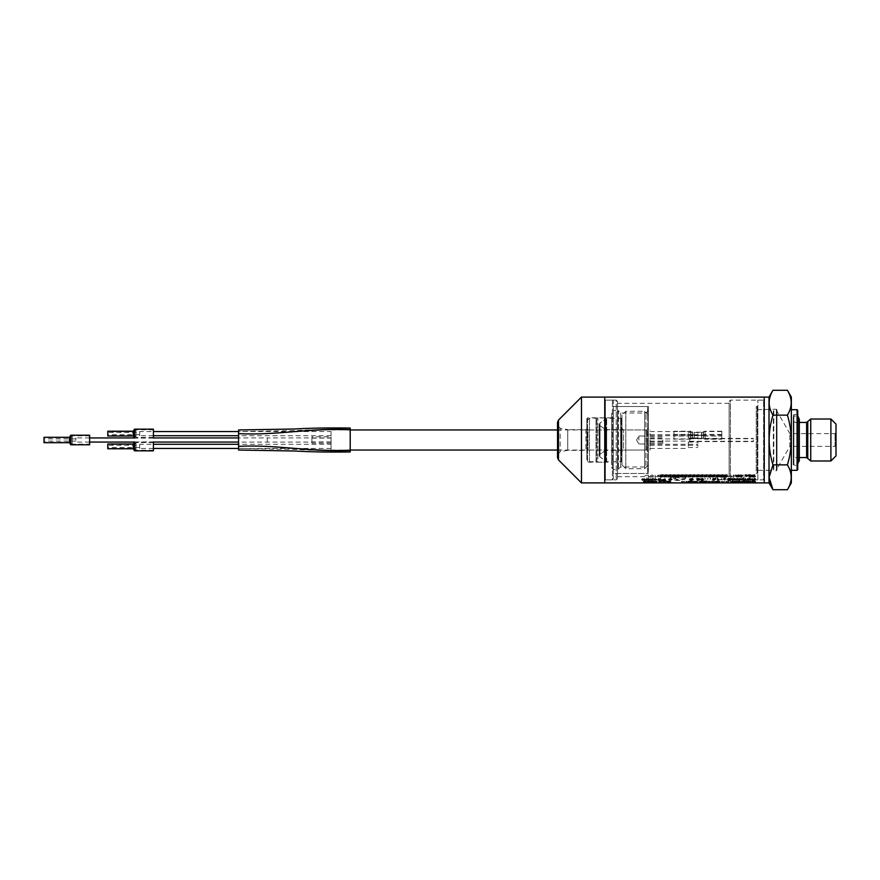 <?xml version="1.0" encoding="UTF-8"?>
<svg xmlns="http://www.w3.org/2000/svg" width="880" height="880" viewBox="0 0 880 880"><rect width="100%" height="100%" fill="white"/><g stroke="black" fill="none" stroke-linecap="round" stroke-linejoin="round"><path stroke-width="0.66" stroke-dasharray="4.4 3.3" d="M729.146 476.685L729.146 403.315L729.146 476.685L617.507 476.685L617.507 403.315L617.507 476.685M617.507 478.599L617.507 401.401L617.507 478.599L616.231 479.875L605.385 479.875L605.385 400.125L605.385 479.875L604.747 480.513L604.747 399.487L604.747 480.513L604.747 399.487L604.747 480.513L605.385 479.875L605.385 400.125L605.385 479.875L612.403 479.875L612.403 400.125L612.403 479.875L613.36 478.918L613.36 401.082L613.36 478.918M604.747 397.1L604.747 482.9L604.747 397.1M764.236 397.1L764.236 482.9L764.236 397.1M757.856 479.875L757.856 400.125L757.856 479.875L763.598 479.875L763.598 400.125L763.598 479.875L764.236 480.513L764.236 399.487L764.236 480.513L764.236 399.487L764.236 480.513L763.598 479.875L763.598 400.125L763.598 479.875L730.422 479.875L729.146 478.599L729.146 401.401L729.146 478.599M613.36 474.133L613.36 405.867L613.36 474.133L613.998 473.495L647.493 473.495L647.493 406.505L647.493 473.495L613.998 473.495L613.36 474.133M648.45 406.505L648.45 473.495L648.45 406.505L613.998 406.505L613.36 405.867L613.998 406.505L648.45 406.505M648.45 469.535L648.45 410.465L648.45 469.535L645.898 466.983L645.898 413.017L645.898 466.983L620.664 466.983L620.664 413.017L620.664 466.983L617.749 469.502L613.36 469.502L611.765 467.907L611.765 412.093L611.765 467.907M648.45 473.495L647.493 473.495L648.45 473.495M581.46 397.1L581.46 482.9M557.535 422.345L557.535 457.655M557.535 425.161L557.535 454.839L557.535 425.161L560.175 428.296L560.175 451.704L560.175 428.296L567.743 429.638L567.743 450.362L567.743 429.638L585.926 429.638L585.926 450.362L585.926 429.638L586.883 428.681L586.883 451.319L586.883 428.681M611.765 462.165L611.765 417.835L611.765 462.165L587.521 462.165L586.883 461.527L586.883 418.473L586.883 461.527M557.535 454.839L560.175 451.704L567.743 450.362L585.926 450.362L586.883 451.319M606.023 417.956L605.341 419.265L605.341 460.735L599.918 456.94L599.918 423.06L599.236 424.369L599.918 425.678L605.341 429.473L605.341 450.527L605.792 429.957L587.95 429.957L587.95 450.043L587.95 429.957L586.883 427.878L586.883 452.122L587.95 450.043L605.792 450.043L605.792 429.957L605.792 450.043L599.918 454.322L599.918 425.678L599.918 456.94L599.918 423.06L605.341 419.265L605.341 460.735L606.023 462.044L606.023 417.956L606.023 462.044M586.883 452.122L586.883 427.878M606.023 462.165L606.023 417.835L606.023 462.165L597.861 462.165L597.861 417.835L597.861 462.165L596.849 461.824L596.849 418.176L596.849 461.824L589.435 461.692L586.883 459.14L586.883 420.86L586.883 459.14M599.324 430.419L599.324 455.631L599.324 430.419M606.023 452.485L606.023 419.65L606.023 452.485M606.023 446.688L606.023 429.088L606.023 446.688M621.973 461.054L621.973 418.946L621.973 461.054L621.335 461.692L621.335 418.308L621.335 461.692L606.661 461.692L606.661 418.308L606.661 461.692L606.023 461.054L606.023 418.946L606.023 461.054M621.973 451L621.973 429L621.973 451L621.335 450.362L621.335 429.638L621.335 450.362L606.661 450.362L606.661 429.638L606.661 450.362L606.023 451L606.023 429L606.023 451M648.45 464.882L648.45 415.118L648.45 464.882L644.622 468.71L644.622 411.29L644.622 468.71L625.801 468.71L625.801 411.29L625.801 468.71L621.973 464.882L621.973 415.118L621.973 464.882M648.45 440L648.45 445.577L648.45 440M648.45 451.638L648.45 428.362L648.45 451.638L646.855 450.043L646.855 429.957L646.855 450.043L623.568 450.043L623.568 429.957L623.568 450.043L621.973 451.638L621.973 428.362L621.973 451.638M646.855 440L646.855 443.982L646.855 440M638.88 440L638.88 436.018L638.88 440M139.689 431.552L139.689 435.699L139.689 431.552L153.406 431.552M139.689 432.509L139.689 434.742L139.689 432.509L107.789 432.509L107.789 434.742L107.789 432.509M139.689 444.301L139.689 448.448L139.689 444.301L153.406 444.301M139.689 445.258L139.689 447.491L139.689 445.258L107.789 445.258L107.789 447.491L107.789 445.258M331.067 431.552L331.067 435.699L331.067 431.552L238.568 431.552L238.568 450.043M331.067 444.301L331.067 448.448L331.067 444.301L238.568 444.301M331.067 440L331.067 450.043L331.067 440M331.067 436.81L331.067 443.19L331.067 436.81L311.938 436.81L311.938 443.19L311.938 436.81M331.067 437.932L331.067 442.068L331.067 437.932L267.278 437.932L267.278 442.068L267.278 437.932L267.278 442.068L267.278 437.932L238.568 437.932M650.045 440L650.045 450.043L650.045 440M650.045 446.38L650.045 444.301L650.045 446.38M650.045 433.62L650.045 435.699L650.045 433.62M311.938 438.086L311.938 441.914L311.938 438.086L331.067 438.086L331.067 441.914L331.067 438.086M688.314 446.38L688.314 441.111L688.314 446.38M688.314 433.62L688.314 438.889L688.314 433.62M662.805 440L662.805 443.19L662.805 440M688.314 436.81L688.314 437.932L688.314 436.81M688.314 443.19L688.314 442.068L688.314 443.19M697.884 446.38L697.884 445.258L697.884 446.38M697.884 433.62L697.884 434.742L697.884 433.62M697.884 436.81L697.884 437.932L697.884 436.81M697.884 443.19L697.884 442.068L697.884 443.19M75.9 440L75.9 437.932L75.9 440M44 440L44 438.889L44 440M153.406 437.448L153.406 429.792L153.406 437.448L135.982 437.448L134.882 435.534L134.882 431.706L134.882 435.534L107.789 435.534L107.789 431.706L107.789 435.534M107.789 431.233L107.789 436.018M133.309 431.233L133.309 436.018M134.508 429.154L134.508 438.086L153.406 438.086L153.406 429.154M135.982 437.448L135.982 429.792L135.982 437.448M153.406 450.208L153.406 442.552L153.406 450.208L135.982 450.208L134.882 448.294L134.882 444.466L134.882 448.294L107.789 448.294L107.789 444.466L107.789 448.294M107.789 443.982L107.789 448.767M133.309 443.982L133.309 448.767M153.406 450.846L153.406 441.914L134.508 441.914L134.508 450.846M135.982 450.208L135.982 442.552L135.982 450.208M350.207 428.043L350.207 451.957M238.568 429.957L238.568 433.62C275.539 435.479 313.247 428.285 350.207 430.144L350.207 450.362L350.207 430.144C313.247 428.285 275.539 435.479 238.568 433.62L238.568 446.38L238.568 431.552L294.393 430.595C310.992 429.649 329.593 429.33 350.207 429.638M238.568 446.38L238.568 448.448L238.568 446.38C275.539 444.521 313.247 451.715 350.207 449.856C313.247 451.715 275.539 444.521 238.568 446.38C275.539 444.257 313.247 452.496 350.207 450.373M350.207 429.627C313.247 427.504 275.539 435.743 238.568 433.62M89.617 444.147L89.617 435.853L89.617 444.147L72.193 444.147L71.082 442.233L71.082 437.767L71.082 442.233L44 442.233L44 437.767L44 442.233M44 437.294L44 442.706M69.52 437.294L69.52 442.706M70.719 435.215L70.719 444.785M89.617 435.215L89.617 444.785M72.193 444.147L72.193 435.853L72.193 444.147M721.809 436.018L721.809 431.233L721.809 436.018L705.122 436.018L703.362 435.545L703.34 431.717L703.34 435.523L703.362 431.695L703.362 435.545L701.58 435.061L701.58 432.19L701.58 435.061L692.439 435.523L692.439 431.717L692.406 435.545L692.406 431.695L692.406 435.545L690.657 436.018L673.959 436.018L673.959 431.233L673.959 436.018M721.809 435.699L721.809 431.552L721.809 435.699L705.122 435.699L705.122 431.552L705.122 435.699L703.527 435.27L703.527 431.97L703.527 435.27L703.351 432.08L703.351 435.16L694.023 434.742L694.023 432.509L694.023 434.742L692.252 435.27L692.252 431.97L692.252 435.27L690.657 435.699L673.959 435.699L673.959 431.552L673.959 435.699M721.809 439.208L721.809 434.423L721.809 439.208L705.122 439.208L703.362 438.735L703.34 434.907L703.34 438.713L703.362 434.885L703.362 438.735L701.58 438.251L701.58 435.38L701.58 438.251L692.439 438.713L692.439 434.907L692.406 438.735L692.406 434.885L692.406 438.735L690.657 439.208L673.959 439.208L673.959 434.423L673.959 439.208M721.809 438.889L721.809 434.742L721.809 438.889L705.122 438.889L705.122 434.742L705.122 438.889L703.527 438.46L703.527 435.16L703.527 438.46L703.351 435.27L703.351 438.35L694.023 437.932L694.023 435.699L694.023 437.932L692.252 438.46L692.252 435.16L692.252 438.46L690.657 438.889L673.959 438.889L673.959 434.742L673.959 438.889M689.59 440L689.59 441.595L689.59 440M753.39 440L753.39 441.595L753.39 440M791.34 397.1L791.34 482.9M789.536 456.258L787.402 464.86L788.766 467.423M788.843 467.588L789.239 468.468M789.327 468.666L790.163 470.833M790.185 470.91L790.724 472.835M790.823 473.275L791.197 475.915M791.208 476.036L791.252 477.378M791.252 477.466L790.845 481.195M790.823 481.316L790.647 482.086M790.614 482.196L790.427 482.878M790.174 483.703L789.943 484.363M789.877 484.55L788.502 487.707M788.216 488.257L787.402 489.72M787.897 416.867L789.536 423.742M789.8 425.04L790.163 427.141M790.196 427.317L790.526 429.484M790.757 431.332L790.647 449.57M790.636 449.625L790.372 451.528M790.361 451.616L789.965 454.014M789.844 454.685L789.547 456.236M791.098 400.312L791.252 402.809M791.252 402.897L791.043 405.482M791.021 405.669L790.658 407.451M790.614 407.638L790.163 409.156M790.086 409.387L789.151 411.752M789.129 411.785L788.458 413.204M788.425 413.27L787.6 414.799M787.402 390.28L788.48 392.26M789.69 394.955L791.065 400.081M769.263 474.881L772.959 464.86C767.899 448.283 767.899 431.717 772.959 415.14L770.198 409.167M770.176 409.09L769.637 407.165M769.538 406.725L769.164 404.085M769.153 403.964L769.109 402.622M769.109 402.534L769.516 398.805M769.538 398.684L769.714 397.903M769.747 397.804L769.934 397.122M770.187 396.297L770.418 395.637M770.484 395.45L771.859 392.293M772.145 391.754L772.959 390.28M772.09 488.158L771.419 486.783M771.078 486.035L770.572 484.803M770.572 484.792L769.549 481.382M769.538 481.327L769.428 480.744M769.307 480.04L769.23 479.391M769.219 479.303L769.164 478.709M769.164 478.665L769.131 476.377M769.021 397.1L769.021 482.9M772.959 464.86L787.402 464.86M772.959 415.14L787.402 415.14M791.34 470.305L791.34 409.695L791.34 470.305M797.72 410.333L797.72 469.667M793.254 415.283L793.892 414.645L793.892 465.355L793.892 414.645L797.082 414.645L797.082 465.355L797.082 414.645L797.72 414.007L797.72 465.993L793.254 464.717L793.254 415.283L793.254 464.717M757.856 405.867L757.856 474.133L757.856 405.867L757.218 406.505L757.218 473.495L756.261 473.495L756.261 406.505L756.261 473.495M793.254 458.183L793.254 421.817L793.254 458.183L793.892 457.545L793.892 422.455L793.892 457.545L793.892 422.455L793.892 457.545L799.315 457.545L799.315 422.455L793.892 422.455L793.254 421.817L793.254 458.183L793.254 421.817L797.5 422.455L797.5 457.545L793.254 458.183M756.261 470.305L756.261 409.695L756.261 470.305L773.322 470.305L773.322 409.695L773.806 470.778L773.806 409.222L773.806 470.778L776.358 470.778L776.358 409.222L776.358 470.778L776.996 470.14L776.996 409.86L776.996 470.14M810.733 419.012L810.733 460.988M830.896 419.012L830.896 460.988M836 424.116L836 455.884M836 447.337L836 432.663L836 447.337L835.043 446.38L835.043 433.62L835.043 446.38L789.877 446.38L789.877 433.62L789.877 446.38L776.996 468.71L776.996 411.29L776.996 468.71M756.261 406.505L757.218 406.505L757.218 473.495L757.856 474.133M799.315 419.265L797.918 422.301L797.918 457.699L797.5 422.455L797.5 457.545L799.315 460.735M793.254 463.287L793.254 416.713L793.254 463.287L793.892 463.925L793.892 416.075L793.892 463.925L797.5 463.925L797.5 416.075L797.918 463.771L797.918 416.229L793.892 416.075L793.254 416.713M682.088 481.261C682.506 482.35 685.333 480.722 684.794 481.492C681.978 481.91 686.884 482.46 684.255 482.416C683.837 481.646 680.889 482.79 681.461 482.262C684.255 482.075 679.778 481.261 682.088 481.261M686.521 481.261C686.939 482.35 689.766 480.722 689.227 481.492C686.411 481.91 691.317 482.46 688.688 482.416C688.27 481.646 685.322 482.79 685.894 482.262C688.688 482.075 684.211 481.261 686.521 481.261M690.954 481.261C691.372 482.35 694.199 480.722 693.66 481.492C690.844 481.91 695.75 482.46 693.121 482.416C692.703 481.646 689.755 482.79 690.327 482.262C693.121 482.075 688.644 481.261 690.954 481.261M695.387 481.261C695.805 482.35 698.632 480.722 698.093 481.492C695.277 481.91 700.183 482.46 697.554 482.416C697.136 481.646 694.188 482.79 694.76 482.262C697.554 482.075 693.077 481.261 695.387 481.261M699.82 481.261C700.238 482.35 703.065 480.722 702.526 481.492C699.721 481.91 704.627 482.46 701.987 482.416C701.569 481.646 698.621 482.79 699.193 482.262C701.987 482.075 697.51 481.261 699.82 481.261M704.253 481.261C704.671 482.35 707.498 480.722 706.959 481.492C704.154 481.91 709.06 482.46 706.42 482.416C706.002 481.646 703.054 482.79 703.626 482.262C706.42 482.075 701.943 481.261 704.253 481.261M708.686 481.261C709.104 482.35 711.931 480.722 711.392 481.492C708.587 481.91 713.493 482.46 710.853 482.416C710.435 481.646 707.487 482.79 708.059 482.262C710.853 482.075 706.376 481.261 708.686 481.261M713.119 481.261C713.537 482.35 716.364 480.722 715.825 481.492C713.02 481.91 717.926 482.46 715.286 482.416C714.868 481.646 711.931 482.79 712.503 482.262C715.286 482.075 710.809 481.261 713.119 481.261M717.552 481.261C717.97 482.35 720.797 480.722 720.258 481.492C717.453 481.91 722.359 482.46 719.719 482.416C719.301 481.646 716.364 482.79 716.936 482.262C719.719 482.075 715.242 481.261 717.552 481.261M721.985 481.261C722.414 482.35 725.23 480.722 724.702 481.492C721.886 481.91 726.792 482.46 724.163 482.416C723.734 481.646 720.797 482.79 721.369 482.262C724.152 482.075 719.675 481.261 721.985 481.261M726.418 481.261C726.847 482.35 729.663 480.722 729.135 481.492C726.319 481.91 731.225 482.46 728.596 482.416C728.167 481.646 725.23 482.79 725.802 482.262C728.585 482.075 724.108 481.261 726.418 481.261M730.851 481.261C731.28 482.35 734.096 480.722 733.568 481.492C730.752 481.91 735.658 482.46 733.029 482.416C732.6 481.646 729.663 482.79 730.235 482.262C733.018 482.075 728.541 481.261 730.851 481.261M735.295 481.261C735.713 482.35 738.54 480.722 738.001 481.492C735.185 481.91 740.091 482.46 737.462 482.416C737.033 481.646 734.096 482.79 734.668 482.262C737.451 482.075 732.974 481.261 735.295 481.261M739.728 481.261C740.146 482.35 742.973 480.722 742.434 481.492C739.618 481.91 744.524 482.46 741.895 482.416C741.466 481.646 738.529 482.79 739.101 482.262C741.884 482.075 737.407 481.261 739.728 481.261M744.161 481.261C744.579 482.35 747.406 480.722 746.867 481.492C744.051 481.91 748.957 482.46 746.328 482.416C745.91 481.646 742.962 482.79 743.534 482.262C746.317 482.075 741.84 481.261 744.161 481.261M748.594 481.261C749.012 482.35 751.839 480.722 751.3 481.492C748.484 481.91 753.39 482.46 750.761 482.416C750.343 481.646 747.395 482.79 747.967 482.262C750.761 482.075 746.273 481.261 748.594 481.261M753.027 481.261C753.445 482.35 756.272 480.722 755.733 481.492C752.917 481.91 757.823 482.46 755.194 482.416C754.776 481.646 751.828 482.79 752.4 482.262C755.194 482.075 750.717 481.261 753.027 481.261M648.406 475.145L648.439 479.138C650.562 480.546 643.764 480.601 645.282 479.776C646.844 479.391 647.306 478.379 646.679 476.74C646.745 475.992 646.151 475.563 644.908 475.486L648.406 475.145M651.981 477.444C651.497 476.168 652.08 475.651 653.752 475.893C654.236 477.18 653.653 477.697 651.981 477.444M655.182 475.145L655.523 480.029C654.071 480.469 653.488 480.161 653.752 479.116C653.477 477.95 652.883 477.829 651.981 478.775C652.564 479.732 652.069 480.227 650.485 480.271L650.21 478.236C649.55 476.267 650.221 474.353 655.182 475.145M660.781 475.145L660.825 479.534C661.914 481.085 653.983 479.875 659.054 479.644C659.472 478.874 659.153 478.368 658.097 478.137C657.206 477.862 657.525 477.543 659.054 477.18C659.538 476.146 658.955 475.662 657.283 475.728C657.679 475.09 658.834 474.903 660.781 475.145M684.805 477.191C685.135 478.126 684.563 478.951 683.089 479.666L675.015 480.018L672.331 478.973C670.142 478.159 670.714 477.29 674.047 476.377C678.106 475.387 681.692 475.651 684.805 477.191M685.344 477.015C688.314 480.557 674.355 481.503 671.627 479.061C668.272 477.433 672.111 476.333 675.62 475.662C679.041 475.167 682.275 475.618 685.344 477.015M675.114 477.752C674.619 478.434 673.915 478.555 672.969 478.126L675.114 477.752M674.751 477.103C684.904 475.948 687.06 479.666 676.786 479.259L674.564 478.489L679.008 478.28C681.208 477.136 671.979 477.95 674.751 477.103M722.414 476.212C721.303 477.675 723.349 480.194 717.618 479.391C717.134 477.752 716.914 475.31 722.414 476.212M726.033 478.709C726.044 480.524 720.302 478.269 726.033 478.709M726.033 477.499C725.89 479.435 720.434 476.993 726.033 477.499M726.033 476.212C726.253 478.159 721.523 475.794 726.033 476.212M731.808 479.215C727.562 480.227 726.924 478.423 727.573 476.377C729.564 475.937 730.972 476.069 731.808 476.773L731.808 479.215M735.372 479.38C733.106 479.292 732.347 478.819 733.106 477.939C734.965 477.686 731.951 476.399 734.91 476.245C738.012 475.706 737.726 479.809 735.372 479.38M742.621 479.193L738.386 478.962L738.386 476.267C740.982 475.959 742.203 476.135 742.016 476.806C740.949 477.741 741.147 478.533 742.621 479.193M751.883 479.105C747.065 481.646 738.661 476.487 745.569 477.081C747.307 478.676 749.034 478.654 750.761 477.015C753.676 476.861 754.05 477.554 751.883 479.105M746.779 476.036C749.848 475.772 750.574 476.102 748.957 477.048C748.462 478.335 744.799 475.948 746.779 476.036M716.034 477.499L714.472 479.391C711.909 479.666 710.798 479.325 711.139 478.368C710.534 477.169 711.029 476.454 712.602 476.212C714.747 476.146 715.891 476.564 716.034 477.499M747.769 475.673C753.456 475.068 757.031 479.237 750.651 479.688L716.936 479.644C716.254 477.983 716.958 479.017 715.352 479.644C712.041 479.996 710.358 479.677 710.303 478.687C709.555 477.191 710.16 476.267 712.107 475.915C715.099 475.75 716.628 476.146 716.727 477.081C716.837 475.882 718.509 475.486 721.743 475.915L728.827 475.915C732.336 475.398 732.193 476.982 734.481 475.992C740.036 475.519 743.248 476.597 747.769 475.673M690.646 482.9L688.644 482.9M687.973 482.9L691.328 482.9M752.994 482.889L755.117 482.9M658.79 482.9L659.901 482.9M652.718 482.9L657.096 482.9M613.36 401.082L612.403 400.125L605.385 400.125L616.231 400.125L616.231 479.875L616.231 400.125L617.507 401.401M757.856 400.125L763.598 400.125L764.236 399.487L763.598 400.125L730.422 400.125L730.422 479.875L730.422 400.125L729.146 401.401M648.45 410.465L645.898 413.017L620.664 413.017L618.42 410.773L618.42 469.227L618.42 410.773L617.749 410.498L617.749 469.502L617.749 410.498L613.36 410.498L613.36 469.502L613.36 410.498L611.765 412.093M558.47 420.09L558.47 459.91M611.765 417.835L587.521 417.835L587.521 462.165L587.521 417.835L586.883 418.473M596.035 461.692L596.035 418.308L596.035 461.692M589.435 461.692L589.435 418.308L589.435 461.692M599.324 449.581L599.324 424.369L599.324 449.581M600.006 450.384L600.006 423.06L600.006 450.384M605.396 452.683L605.396 419.32L605.396 452.683M605.396 446.49L605.396 429.418L605.396 446.49M600.006 431.222L600.006 454.322L600.006 431.222M721.809 431.233L705.122 431.233L705.122 436.018L705.122 431.233L701.58 432.19L694.188 432.19L694.188 435.061L694.188 432.19L690.657 431.233L690.657 436.018L690.657 431.233L673.959 431.233M701.756 434.742L701.756 432.509L701.756 434.742M692.428 435.16L692.428 432.08L692.428 435.16M690.657 435.699L690.657 431.552L690.657 435.699M721.809 434.423L705.122 434.423L705.122 439.208L705.122 434.423L701.58 435.38L694.188 435.38L694.188 438.251L694.188 435.38L690.657 434.423L690.657 439.208L690.657 434.423L673.959 434.423M701.756 437.932L701.756 435.699L701.756 437.932M692.428 438.35L692.428 435.27L692.428 438.35M690.657 438.889L690.657 434.742L690.657 438.889M797.082 409.695L797.082 470.305M806.63 422.455L806.63 457.545M807.763 421.993L807.763 458.007M729.146 403.315L617.507 403.315M605.385 400.125L604.747 399.487L605.385 400.125M586.883 420.86L589.435 418.308L606.023 417.835M599.236 424.369L599.236 455.631L599.236 424.369M606.023 450.912L605.396 450.582L600.006 454.322L599.324 455.631L600.006 456.94L605.396 460.68L606.023 460.35M606.023 429.088L605.396 429.418L600.006 425.678L599.324 424.369L600.006 423.06L605.396 419.32L606.023 419.65M621.973 418.946L621.335 418.308L606.661 418.308L606.023 418.946M606.023 429L606.661 429.638L621.335 429.638L621.973 429M646.855 443.982L648.45 445.577L646.855 443.982L638.88 443.982L646.855 443.982M646.855 436.018L648.45 434.423L646.855 436.018L638.88 436.018L646.855 436.018M648.45 415.118L644.622 411.29L625.801 411.29L621.973 415.118M621.973 428.362L623.568 429.957L646.855 429.957L648.45 428.362M636.57 440L638.88 443.982L636.57 440L638.88 436.018L636.57 440M139.689 434.742L107.789 434.742M139.689 447.491L107.789 447.491M331.067 435.699L238.568 435.699M153.406 435.699L139.689 435.699M331.067 448.448L238.568 448.448L294.393 449.405C310.992 450.351 329.593 450.67 350.207 450.362M153.406 448.448L139.689 448.448M331.067 450.043L350.207 450.043M557.535 450.043L650.045 450.043M331.067 429.957L350.207 429.957M557.535 429.957L650.045 429.957M331.067 443.19L311.938 443.19M331.067 442.068L238.568 442.068M650.045 448.448L688.314 448.448M650.045 444.301L697.884 444.301M650.045 435.699L697.884 435.699M650.045 431.552L688.314 431.552M650.045 438.889L688.314 438.889M650.045 434.742L697.884 434.742M650.045 445.258L697.884 445.258M650.045 441.111L688.314 441.111M650.045 443.19L662.805 443.19M650.045 436.81L662.805 436.81M331.067 441.914L311.938 441.914M688.314 447.491L697.884 447.491M688.314 432.509L697.884 432.509M688.314 437.932L697.884 437.932M688.314 442.068L697.884 442.068M650.045 441.914L662.805 441.914M650.045 438.086L662.805 438.086M75.9 438.889L44 438.889M75.9 441.111L44 441.111M153.406 437.932L134.508 437.932M89.617 437.932L75.9 437.932M153.406 442.068L134.508 442.068M89.617 442.068L75.9 442.068M153.406 429.792L135.982 429.792L134.882 431.706L107.789 431.706M153.406 442.552L135.982 442.552L134.882 444.466L107.789 444.466M89.617 435.853L72.193 435.853L71.082 437.767L44 437.767M721.809 431.552L705.122 431.552L701.756 432.509L694.023 432.509L690.657 431.552L673.959 431.552M721.809 434.742L705.122 434.742L701.756 435.699L694.023 435.699L690.657 434.742L673.959 434.742M689.59 441.276L753.39 441.276M689.59 438.724L753.39 438.724M689.59 441.595L753.39 441.595M689.59 438.405L753.39 438.405M776.996 409.86L776.358 409.222L756.261 409.695M836 432.663L835.043 433.62L789.877 433.62L776.996 411.29"/><path stroke-width="1.32" d="M604.747 482.9L604.747 397.1L581.46 397.1L581.46 482.9L604.747 482.9L604.747 397.1L764.236 397.1L764.236 482.9L604.747 482.9M558.47 459.91L558.47 420.09L557.535 422.345L557.535 457.655L558.47 459.91L581.46 482.9M238.568 431.552L153.406 431.552M238.568 444.301L153.406 444.301M133.309 436.018L107.789 436.018L107.789 431.233L133.309 431.233L134.508 429.154L134.508 438.086L133.309 436.018L133.309 431.233M153.406 438.086L153.406 429.154L134.508 429.154M133.309 448.767L107.789 448.767L107.789 443.982L133.309 443.982L134.508 441.914L134.508 450.846L133.309 448.767L133.309 443.982M134.508 450.846L153.406 450.846L153.406 441.914M350.207 429.627L350.207 428.043C329.593 427.735 310.992 428.054 294.393 429L238.568 429.957L238.568 450.043L294.393 451C310.992 451.946 329.593 452.265 350.207 451.957L350.207 429.627C313.247 427.504 275.539 435.743 238.568 433.62M350.207 450.373C313.247 452.496 275.539 444.257 238.568 446.38M69.52 442.706L44 442.706L44 437.294L69.52 437.294L70.719 435.215L70.719 444.785L69.52 442.706L69.52 437.294M70.719 444.785L89.617 444.785L89.617 435.215L70.719 435.215M769.021 397.1L764.236 397.1L764.236 482.9L769.021 482.9L769.021 397.1L772.959 390.28C767.899 398.563 767.899 406.857 772.959 415.14C767.899 431.717 767.899 448.283 772.959 464.86L769.109 477.29L772.959 489.72L787.402 489.72L791.34 482.9L791.34 397.1L787.402 390.28C792.462 398.563 792.462 406.857 787.402 415.14L787.897 416.867M790.427 482.878L790.174 483.703M788.502 487.707L788.216 488.257M789.536 423.742L789.8 425.04M790.526 429.484L790.757 431.332M789.965 454.014L789.844 454.685M787.6 414.799L787.402 415.14C792.462 431.717 792.462 448.283 787.402 464.86C792.462 473.143 792.462 481.437 787.402 489.72M788.634 392.568L789.69 394.955M769.934 397.122L770.187 396.297M769.021 482.9L772.442 488.818M771.419 486.783L771.078 486.035M769.131 476.377L769.263 474.881M772.959 390.28L787.402 390.28M772.959 415.14L787.402 415.14M772.959 464.86L787.402 464.86M797.082 470.305L797.082 409.695L797.72 410.333L797.72 469.667L797.082 470.305L791.34 470.305M797.72 465.993L797.72 414.007M830.896 460.988L830.896 419.012L836 424.116L836 455.884L830.896 460.988L810.733 460.988L806.63 457.545L799.315 457.545L799.315 460.735L797.5 463.925M810.733 460.988L810.733 419.012L806.63 422.455L799.315 422.455L799.315 419.265L797.918 416.229L797.918 463.771M660.561 476.85L662.904 476.542C660.462 476.069 664.609 474.892 662.607 474.958L660.198 475.288C662.53 475.805 658.834 476.872 660.561 476.85M664.565 476.85L666.897 476.542C664.466 476.069 668.613 474.892 666.6 474.958L664.191 475.288C666.534 475.805 662.827 476.872 664.565 476.85M668.558 476.85L670.901 476.542C668.459 476.069 672.606 474.892 670.604 474.958L668.184 475.288C670.527 475.805 666.831 476.872 668.558 476.85M672.551 476.85L674.894 476.542C672.463 476.069 676.599 474.892 674.597 474.958L672.188 475.288C674.531 475.805 670.824 476.872 672.551 476.85M676.555 476.85L678.887 476.542C676.456 476.069 680.603 474.892 678.59 474.958L676.181 475.288C678.524 475.805 674.828 476.872 676.555 476.85M680.548 476.85L682.891 476.542C680.449 476.069 684.596 474.892 682.594 474.958L680.185 475.288C682.528 475.805 678.821 476.872 680.548 476.85M684.552 476.85L686.884 476.542C684.453 476.069 688.6 474.892 686.587 474.958L684.178 475.288C686.521 475.805 682.814 476.872 684.552 476.85M688.545 476.85L690.888 476.542C688.446 476.069 692.593 474.892 690.591 474.958L688.182 475.288C690.514 475.805 686.818 476.872 688.545 476.85M692.549 476.85L694.881 476.542C692.45 476.069 696.597 474.892 694.584 474.958L692.175 475.288C694.518 475.805 690.811 476.872 692.549 476.85M696.542 476.85L698.885 476.542C696.443 476.069 700.59 474.892 698.588 474.958L696.168 475.288C698.511 475.805 694.815 476.872 696.542 476.85M700.535 476.85L702.878 476.542C700.447 476.069 704.583 474.892 702.581 474.958L700.172 475.288C702.515 475.805 698.808 476.872 700.535 476.85M704.539 476.85L706.871 476.542C704.44 476.069 708.587 474.892 706.574 474.958L704.165 475.288C706.508 475.805 702.812 476.872 704.539 476.85M708.532 476.85L710.875 476.542C708.444 476.069 712.58 474.892 710.578 474.958L708.169 475.288C710.512 475.805 706.805 476.872 708.532 476.85M712.536 476.85L714.868 476.542C712.437 476.069 716.584 474.892 714.571 474.958L712.162 475.288C714.505 475.805 710.798 476.872 712.536 476.85M716.529 476.85L718.872 476.542C716.43 476.069 720.577 474.892 718.575 474.958L716.166 475.288C718.498 475.805 714.802 476.872 716.529 476.85M720.533 476.85L722.865 476.542C720.434 476.069 724.581 474.892 722.568 474.958L720.159 475.288C722.502 475.805 718.795 476.872 720.533 476.85M724.526 476.85L726.869 476.542C724.427 476.069 728.574 474.892 726.572 474.958L724.152 475.288C726.495 475.805 722.799 476.872 724.526 476.85M733.711 475.255C734.47 474.958 734.47 474.958 733.711 475.255M733.711 476.344C734.47 476.036 734.47 476.036 733.711 476.344M735.735 475.167C737.814 474.98 737.814 474.98 735.735 475.167M737.176 475.882C736.164 475.893 736.164 475.893 737.176 475.882M737.473 476.267C733.392 476.707 738.276 474.221 737.473 476.267M740.916 474.958C741.169 476.443 740.465 476.443 738.793 474.958C737.66 475.607 737.638 476.234 738.749 476.85C738.496 475.409 739.189 475.409 740.839 476.85C742.016 476.278 742.049 475.651 740.916 474.958M743.028 475.255C743.787 474.958 743.787 474.958 743.028 475.255M746.878 475.123C745.657 475.607 745.657 475.607 746.878 475.123M746.878 475.772C745.767 476.179 745.767 476.179 746.878 475.772M746.108 476.344C748.165 475.893 748.165 475.431 746.108 474.958C744.799 475.068 744.634 475.31 745.58 475.684L746.108 476.344M749.166 475.552C750.607 475.167 750.607 475.167 749.166 475.552M751.124 475.926C749.496 476.245 749.111 476.179 749.98 475.739C751.575 475.365 751.487 475.101 749.705 474.936C746.603 474.441 749.474 477.62 751.124 475.926M754.677 475.398C751.3 474.518 754.402 476.311 753.401 476.08C751.256 477.312 757.317 475.816 754.49 476.839C751.355 477.213 753.049 475.97 751.916 475.475C754.072 474.859 754.996 474.837 754.677 475.398M642.851 480.161C644.028 479.27 644.512 479.27 644.303 480.161C645.337 479.776 645.326 479.391 644.259 478.984C643.093 479.919 642.609 479.919 642.818 478.984C641.707 479.413 641.729 479.798 642.851 480.161M647.02 480.161C648.197 479.27 648.681 479.27 648.472 480.161C649.506 479.776 649.495 479.391 648.428 478.984C647.262 479.919 646.778 479.919 646.976 478.984C645.876 479.413 645.898 479.798 647.02 480.161M650.232 479.27C653.708 479.336 653.763 479.589 650.408 480.029C652.19 480.315 653.037 478.819 650.232 479.27M654.016 479.27C657.492 479.336 657.558 479.589 654.192 480.029C655.974 480.315 656.821 478.819 654.016 479.27M660.165 479.38C657.019 478.401 659.813 481.239 660.165 479.38M660.847 479.798C659.384 477.279 655.886 481.371 660.847 479.798M664.268 479.82C660.187 479.688 664.939 481.162 664.268 479.82M662.31 480.502C660.385 479.633 665.082 479.655 664.95 478.984C665.731 480.194 664.851 480.7 662.31 480.502M670.714 479.127C669.504 479.545 669.504 479.545 670.714 479.127M670.714 479.688C669.625 480.029 669.625 480.029 670.714 479.688M669.438 480.128C669.031 479.82 667.997 478.973 670.417 478.984C672.144 479.622 671.825 480.007 669.438 480.128M692.208 478.786C688.061 478.544 692.593 480.238 692.208 478.786M692.208 479.556C688.391 479.358 692.582 480.777 692.208 479.556M690.206 480.161L689.535 479.171L692.307 478.577C693.825 479.699 693.132 480.227 690.206 480.161M698.885 479.292C697.202 478.918 697.202 478.918 698.885 479.292M697.312 479.886C696.63 481.129 702.614 479.017 698.115 478.533C693.473 479.149 701.976 480.26 697.312 479.886M703.01 479.105C702.955 478.368 702.196 478.412 700.711 479.226C701.734 479.435 700.029 480.601 703.032 480.172C705.023 479.204 700.403 480.7 701.833 479.6C702.471 479.765 700.623 478.071 703.01 479.105M705.089 478.852C705.848 478.577 705.848 478.577 705.089 478.852M707.729 478.852C708.488 478.577 708.488 478.577 707.729 478.852M710.369 478.852C711.117 478.577 711.117 478.577 710.369 478.852M715.484 478.577C713.878 479.204 713.383 479.71 713.999 480.095L713.251 480.216C712.316 479.721 712.811 479.248 714.725 478.786C712.118 478.676 712.371 478.61 715.484 478.577M718.828 479.963C717.662 480.172 717.299 479.71 717.717 478.577L718.828 479.963M724.757 478.852C725.516 478.577 725.516 478.577 724.757 478.852M724.757 479.798C725.516 479.545 725.516 479.545 724.757 479.798M728.134 479.545C730.939 479.732 730.873 479.908 727.925 480.106C730.29 480.491 731.324 480.183 731.027 479.171C732.446 478.115 726.022 478.676 728.673 478.786C730.807 479.017 730.631 479.27 728.134 479.545M732.644 480.216C734.129 479.105 734.844 478.984 734.767 479.831C735.757 480.051 735.757 479.633 734.767 478.577C733.315 479.765 732.622 479.908 732.688 479.028C731.665 478.819 731.643 479.215 732.644 480.216M739.09 478.577C738.441 479.677 737.781 479.677 737.132 478.577C736.076 479.105 735.999 479.655 736.89 480.216C737.726 479.347 738.463 479.347 739.09 480.216C740.19 479.721 740.19 479.182 739.09 478.577M741.301 479.215C742.621 479.798 742.621 479.798 741.301 479.215M743.171 478.577C741.719 479.655 738.87 477.807 741.07 479.699C742.841 480.106 743.534 479.732 743.171 478.577M746.955 480.051C744.491 480.601 746.207 477.499 744.92 479.105C745.228 479.765 744.788 480.117 743.6 480.161L746.955 480.051M748 480.216C749.485 479.105 750.189 478.984 750.123 479.831C751.113 480.051 751.113 479.633 750.123 478.577C748.671 479.765 747.978 479.908 748.044 479.028C747.01 478.819 746.999 479.215 748 480.216M754.446 478.577C755.106 479.633 754.435 480.117 752.444 480.051C752.532 478.808 752.312 478.511 751.762 479.171C750.695 481.36 758.142 479.754 754.446 478.577M645.579 481.547C643.698 481.525 643.698 481.525 645.579 481.547M646.217 481.69C644.853 479.908 641.146 482.768 646.217 481.69M649.418 481.096C649.044 481.888 646.008 480.711 647.834 481.932C648.582 481.404 651.541 482.196 649.418 481.096M652.058 481.481C653.499 481.228 653.499 481.228 652.058 481.481M654.016 481.712L652.872 481.591C654.577 481.338 654.412 481.162 652.399 481.085C649.572 480.909 652.311 482.625 654.016 481.712M655.204 481.932L656.821 481.624C655.743 481.173 655.215 481.283 655.204 481.932M661.265 481.613C659.56 481.822 659.56 481.822 661.265 481.613M659.01 481.36L660.506 481.503C658.746 481.503 658.548 481.657 659.901 481.954C662.596 481.371 662.299 481.173 659.01 481.36M665.324 481.206C665.346 482.46 661.914 481.25 665.324 481.206M665.753 481.36L663.971 481.932L662.706 481.085C662.574 481.096 668.228 480.678 665.753 481.36M667.139 481.393C671.748 481.448 671.836 481.668 667.403 482.075L670.197 481.745L667.139 481.393M689.458 481.679C690.767 482.064 690.767 482.064 689.458 481.679M691.328 481.25C689.821 481.943 687.049 480.777 689.238 481.987C690.998 482.251 691.691 481.998 691.328 481.25M695.838 481.833L693.506 481.646C692.582 481.316 692.648 481.448 693.715 482.042L696.476 482.042C696.388 481.228 696.179 481.162 695.838 481.833M701.921 481.36C704.407 482.581 698.269 482.031 701.921 481.36M702.394 481.261C706.024 483.076 695.618 481.723 702.394 481.261M707.091 481.25L704.847 482.284C703.912 482.02 704.396 481.723 706.321 481.393C703.692 481.316 703.945 481.272 707.091 481.25M709.368 481.437C708.609 481.239 708.609 481.239 709.368 481.437M711.997 481.437C711.249 481.239 711.249 481.239 711.997 481.437M714.637 481.437C713.889 481.239 713.889 481.239 714.637 481.437M717.255 481.657C716.144 482.504 719.906 481.547 717.255 481.657M719.213 481.525C713.845 480.59 716.892 483.351 719.213 481.525M728.079 481.437C727.32 481.239 727.32 481.239 728.079 481.437M728.079 482.042C727.32 481.888 727.32 481.888 728.079 482.042M734.987 481.393C734.899 482.977 730.312 481.47 734.987 481.393M735.746 481.393L732.303 481.393C731.016 482.614 735.922 482.515 735.746 481.393M740.135 481.822C737.209 483.208 737.264 480.37 740.135 481.822M740.553 482.13C737.748 482.449 736.593 482.24 737.088 481.481C739.893 481.107 741.048 481.327 740.553 482.13M742.368 482.284L744.7 482.141C742.28 481.954 746.317 481.261 744.403 481.25L741.994 481.459L742.368 482.284M746.152 482.284C748.209 481.558 745.316 480.931 746.152 482.284M749.683 481.393C745.58 481.294 750.387 482.35 749.683 481.393M749.683 481.921C750.211 482.394 750.442 482.174 750.354 481.25C746.614 481.404 746.394 481.635 749.683 481.921M754.446 481.393C750.145 481.261 755.018 482.339 754.446 481.393M754.446 481.899C750.497 481.811 754.963 482.603 754.446 481.899M752.444 482.251C752.224 481.998 750.717 481.129 754.545 481.25C756.118 481.954 755.414 482.295 752.444 482.251M645.359 482.779C646.162 483.043 641.575 482.713 645.359 482.779M650.672 482.867C650.408 482.581 647.009 482.988 650.672 482.867M685.311 482.845C686.741 482.779 686.741 482.779 685.311 482.845M724.097 482.878C725.912 482.856 725.912 482.856 724.097 482.878M733.062 482.801C732.314 482.746 732.314 482.746 733.062 482.801M733.062 482.9C732.314 482.889 732.314 482.889 733.062 482.9M754.446 482.79C750.068 482.768 755.106 483.01 754.446 482.79M693.605 482.9L696.663 482.9L693.605 482.9M747.923 482.9L750.079 482.9L747.923 482.9M720.951 482.9L723.107 482.9L720.951 482.9M717.596 482.9L719.752 482.9L717.596 482.9M714.23 482.9L716.386 482.9L714.23 482.9M706.321 482.9L708.477 482.9L706.321 482.9M702.966 482.9L705.122 482.9L702.966 482.9M699.6 482.9L701.756 482.9L699.6 482.9M691.328 482.9L690.646 482.9M688.644 482.9L687.973 482.9M755.117 482.9L752.994 482.889M754.446 482.889L752.62 482.9L754.446 482.889M746.273 482.9L742.445 482.9L746.273 482.9M745.558 482.856L743.182 482.9L745.558 482.856M741.059 482.79L737.616 482.9L741.059 482.79M738.287 482.79L739.629 482.9L738.287 482.79M711.568 482.9L711.568 482.889C715.088 482.889 710.93 482.889 711.106 482.801L709.401 482.878L711.106 482.9M687.269 482.889C683.067 482.9 688.501 482.9 686.752 482.735L687.269 482.889M659.901 482.9L658.79 482.9M657.096 482.9L652.718 482.9M655.985 482.889L653.829 482.9L655.985 482.889M648.846 482.9L651.761 482.9L648.846 482.9M646.118 482.9L642.95 482.9L646.118 482.9M644.974 482.9L643.973 482.9L644.974 482.9M806.63 457.545L806.63 422.455M807.763 458.007L807.763 421.993M558.47 420.09L581.46 397.1M238.568 435.699L153.406 435.699M238.568 448.448L153.406 448.448M350.207 450.043L557.535 450.043M350.207 429.957L557.535 429.957M238.568 437.932L153.406 437.932M134.508 437.932L89.617 437.932M238.568 442.068L153.406 442.068M134.508 442.068L89.617 442.068M797.082 409.695L791.34 409.695M830.896 419.012L810.733 419.012M799.315 460.735L799.315 419.265"/></g></svg>
